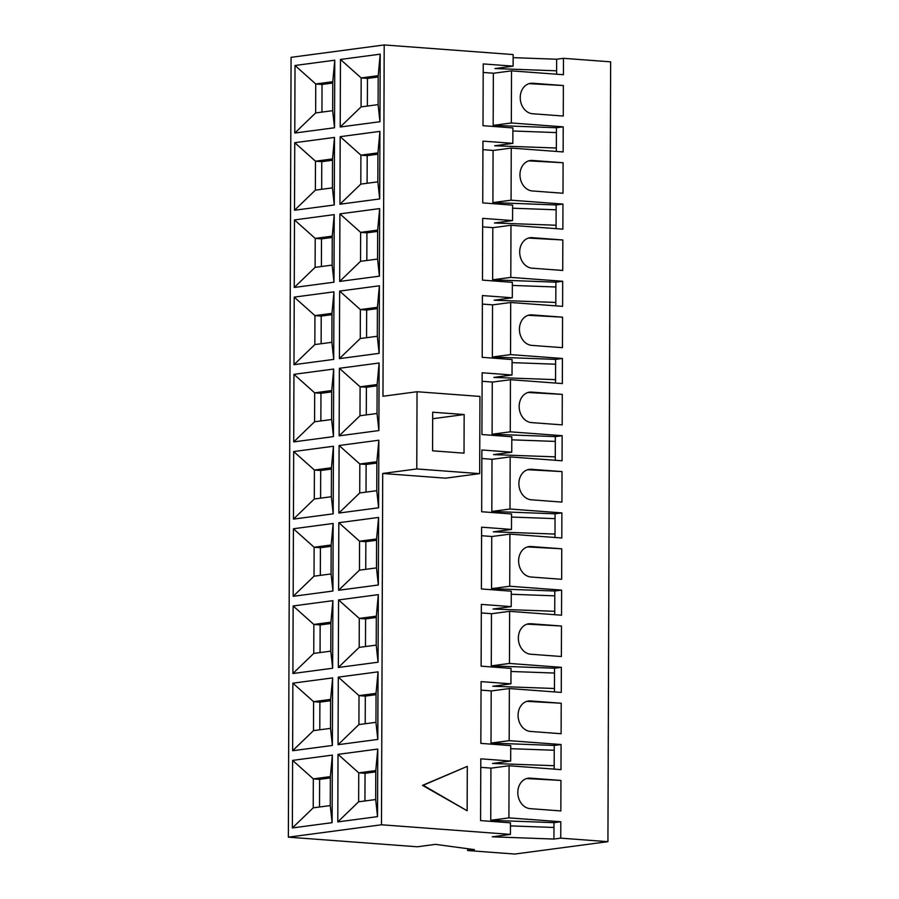 <?xml version="1.0" encoding="UTF-8"?>
<svg xmlns="http://www.w3.org/2000/svg" width="899" height="899" viewBox="0 0 899 899"><rect width="100%" height="100%" fill="white"/><g stroke="black" fill="none" stroke-linecap="round" stroke-linejoin="round"><path stroke-width="1.35" d="M291.074 57.334L384.199 44.95L382.974 396.257L417.046 391.728L416.776 468.941L382.704 473.47L381.479 824.776L288.354 837.16L291.074 57.334M295.018 65.492L334.765 60.199L334.529 127.759L294.782 133.041L295.018 65.492L315.751 83.989L322.033 84.45L321.943 112.105M380.198 54.165L379.962 121.725L340.215 127.006L340.451 59.446L380.198 54.165L378.209 75.685L378.108 104.632L361.072 106.902L361.173 77.943L378.209 75.685M294.748 142.694L334.495 137.412L334.259 204.972L294.512 210.254L294.748 142.694L315.482 161.191L321.763 161.663L321.673 189.307M379.929 131.378L379.693 198.937L339.946 204.219L340.182 136.659L379.929 131.378L377.94 152.886L377.838 181.845L360.802 184.115L339.946 204.219M294.479 219.907L334.226 214.625L333.99 282.185L294.254 287.466L294.479 219.907L315.212 238.404L321.494 238.876L321.404 266.52M379.659 208.59L379.423 276.15L339.676 281.432L339.912 213.872L379.659 208.59L377.67 230.099L377.569 259.058L360.533 261.317L339.676 281.432M294.22 297.119L333.956 291.838L333.72 359.398L293.984 364.679L294.22 297.119L314.942 315.616L321.224 316.088L321.134 343.733M379.389 285.792L379.153 353.352L339.406 358.645L339.642 291.085L379.389 285.792L377.4 307.312L377.299 336.271L360.263 338.53L339.406 358.645M293.951 374.332L333.686 369.051L333.462 436.611L293.715 441.892L293.951 374.332L314.672 392.829L320.954 393.301L320.864 420.946M379.12 363.005L378.884 430.565L339.137 435.846L339.373 368.298L379.12 363.005L377.131 384.525L377.029 413.484L359.993 415.743L339.137 435.846M293.681 451.545L333.428 446.264L333.192 513.823L293.445 519.105L293.681 451.545L314.403 470.042L320.685 470.503L320.595 498.158M378.85 440.218L378.614 507.778L338.867 513.059L339.103 445.499L378.85 440.218L376.861 461.738L376.76 490.685L359.724 492.955L338.867 513.059M293.411 528.758L333.158 523.465L332.922 591.025L293.175 596.318L293.411 528.758L314.133 547.255L320.415 547.716L320.325 575.371M378.58 517.431L378.344 584.991L338.597 590.272L338.833 522.712L378.58 517.431L376.591 538.951L376.49 567.898L359.454 570.168L338.597 590.272M293.141 605.96L332.888 600.678L332.652 668.238L292.905 673.52L293.141 605.96L313.863 624.457L320.145 624.929L320.055 652.573M378.31 594.644L378.074 662.203L338.327 667.485L338.563 599.925L378.31 594.644L376.321 616.163L376.22 645.111L359.184 647.381L338.327 667.485M292.872 683.173L332.619 677.891L332.383 745.451L292.636 750.732L292.872 683.173L313.594 701.669L319.887 702.141L319.786 729.786M378.041 671.856L377.805 739.416L338.058 744.698L338.294 677.138L378.041 671.856L376.052 693.365L375.951 722.324L358.915 724.583L338.058 744.698M292.602 760.385L332.349 755.104L332.113 822.664L292.366 827.945L292.602 760.385L313.324 778.882L319.617 779.354L319.516 806.999M377.771 749.069L377.535 816.629L337.788 821.911L338.024 754.351L377.771 749.069L375.782 770.578L375.681 799.537L358.645 801.796L337.788 821.911M384.199 44.95L513.149 54.569L513.104 66.144L494.933 68.56L556.616 70.807L556.605 74.224M513.138 57.648L556.65 59.222L563.471 58.323L610.646 61.84L607.926 841.666L514.801 854.05L467.626 850.533L467.626 848.701M513.104 66.144L483.224 63.919L483.01 125.691L512.891 127.916L512.835 143.357L494.664 145.773L556.346 148.02L556.335 151.437M512.835 143.357L482.954 141.132L482.741 202.904L512.621 205.129L512.565 220.57L494.394 222.986L556.076 225.233L556.065 228.638M512.565 220.57L482.684 218.345L482.471 280.117L512.351 282.342L512.295 297.783L494.124 300.199L555.807 302.446L555.796 305.851M512.295 297.783L482.415 295.557L482.201 357.319L512.082 359.555L512.025 374.995L493.854 377.411L555.537 379.648L555.526 383.064M512.025 374.995L482.145 372.77L481.931 434.532L511.812 436.768L511.756 452.208L493.585 454.624L555.267 456.861L555.256 460.277M511.756 452.208L481.875 449.972L481.662 511.745L511.542 513.97L511.486 529.421L493.315 531.826L554.998 534.073L554.986 537.49M511.486 529.421L481.617 527.185L481.392 588.957L511.273 591.182L511.216 606.623L493.045 609.039L554.728 611.286L554.717 614.702M511.216 606.623L481.347 604.398L481.122 666.17L511.003 668.395L510.947 683.836L492.776 686.252L554.458 688.499L554.447 691.904M510.947 683.836L481.077 681.611L480.853 743.383L510.733 745.608L510.677 761.048L480.808 758.823L480.583 820.585L510.463 822.821L510.43 834.396L492.259 836.812L553.93 839.059L560.74 838.149L607.926 841.666M510.677 761.048L492.506 763.465L554.189 765.712L554.177 769.117M493.663 73.235L483.201 72.448M556.414 127.748L563.223 126.849L511.34 122.972L493.169 125.388L556.414 127.748L556.346 148.02M381.479 824.776L510.43 834.396M382.704 473.47L445.601 478.167L479.673 473.638L416.776 468.941M467.3 766.364L422.508 785.366L467.143 810.752L467.3 766.364L423.193 785.276L467.143 810.752M563.223 126.849L563.145 151.942L511.25 148.065L493.079 150.481L492.899 202.601L556.144 204.961L562.954 204.062L562.875 229.155L510.98 225.278L492.809 227.694L492.63 279.814L555.874 282.174L562.684 281.263L562.605 306.357L510.711 302.491L492.54 304.907L492.36 357.027L555.604 359.386L562.414 358.476L562.336 383.57L510.441 379.704L492.27 382.12L492.09 434.239L555.335 436.599L562.145 435.689L562.066 460.782L510.171 456.917L492 459.333L491.82 511.441L555.065 513.812L561.886 512.902L561.796 537.995L509.902 534.13L491.731 536.534L491.551 588.654L554.795 591.014L561.617 590.115L561.527 615.208L509.632 611.331L491.461 613.747L491.281 665.867L554.526 668.227L561.347 667.328L561.257 692.421L509.362 688.544L491.191 690.96L491.011 743.08L554.256 745.44L561.077 744.529L560.987 769.623L509.092 765.757L490.921 768.173L490.742 820.293L553.986 822.652L560.807 821.742L560.74 838.149M560.807 821.742L508.913 817.876L490.742 820.293M509.092 765.757L508.913 817.876M561.077 744.529L509.182 740.664L491.011 743.08M509.362 688.544L509.182 740.664M561.347 667.328L509.452 663.451L491.281 665.867M509.632 611.331L509.452 663.451M561.617 590.115L509.722 586.238L491.551 588.654M509.902 534.13L509.722 586.238M561.886 512.902L509.991 509.025L491.82 511.441M510.171 456.917L509.991 509.025M562.145 435.689L510.261 431.823L492.09 434.239M510.441 379.704L510.261 431.823M562.414 358.476L510.531 354.611L492.36 357.027M510.711 302.491L510.531 354.611M562.684 281.263L510.801 277.398L492.63 279.814M510.98 225.278L510.801 277.398M562.954 204.062L511.07 200.185L492.899 202.601M511.25 148.065L511.07 200.185M563.471 58.323L563.415 74.729L511.52 70.852L511.34 122.972M563.37 85.54L532.714 83.247A15.328 12.361 82.4 0 0 530.635 83.315A15.328 12.361 82.4 0 0 520.274 98.856A15.328 12.361 82.4 0 0 532.601 113.746L563.268 116.038L563.37 85.54L529.05 83.652M562.999 193.251L563.1 162.753L532.444 160.46A15.328 12.361 82.4 0 0 530.365 160.516A15.328 12.361 82.4 0 0 520.004 176.069A15.328 12.361 82.4 0 0 532.332 190.959L562.999 193.251M562.729 270.453L562.83 239.966L532.174 237.673A15.328 12.361 82.4 0 0 530.095 237.729A15.328 12.361 82.4 0 0 519.734 253.271A15.328 12.361 82.4 0 0 532.062 268.172L562.729 270.453M562.459 347.666L562.56 317.167L531.905 314.886A15.328 12.361 82.4 0 0 529.826 314.942A15.328 12.361 82.4 0 0 519.465 330.484A15.328 12.361 82.4 0 0 531.792 345.385L562.459 347.666M562.19 424.879L562.291 394.38L531.635 392.099A15.328 12.361 82.4 0 0 529.556 392.155A15.328 12.361 82.4 0 0 519.195 407.697A15.328 12.361 82.4 0 0 531.523 422.597L562.19 424.879M561.92 502.091L562.021 471.593L531.365 469.3A15.328 12.361 82.4 0 0 529.286 469.368A15.328 12.361 82.4 0 0 518.925 484.909A15.328 12.361 82.4 0 0 531.253 499.799L561.92 502.091M561.65 579.304L561.751 548.806L531.095 546.513A15.328 12.361 82.4 0 0 529.017 546.581A15.328 12.361 82.4 0 0 518.656 562.122A15.328 12.361 82.4 0 0 530.983 577.012L561.65 579.304M561.381 656.517L561.482 626.019L530.826 623.726A15.328 12.361 82.4 0 0 528.747 623.782A15.328 12.361 82.4 0 0 518.386 639.335A15.328 12.361 82.4 0 0 530.713 654.225L561.381 656.517M561.111 733.73L561.212 703.232L530.556 700.939A15.328 12.361 82.4 0 0 528.477 700.995A15.328 12.361 82.4 0 0 518.116 716.537A15.328 12.361 82.4 0 0 530.444 731.438L561.111 733.73M560.841 810.932L560.942 780.433L530.286 778.152A15.328 12.361 82.4 0 0 528.207 778.208A15.328 12.361 82.4 0 0 517.846 793.75A15.328 12.361 82.4 0 0 530.174 808.651L560.841 810.932M288.354 837.16L417.305 846.779L435.476 844.363L474.436 849.622L467.626 850.533M563.1 162.753L528.781 160.865M562.83 239.966L528.511 238.078M562.56 317.167L528.241 315.291M562.291 394.38L527.971 392.492M562.021 471.593L527.702 469.705M561.751 548.806L527.432 546.918M561.482 626.019L527.162 624.131M561.212 703.232L526.893 701.344M332.776 83.023L322.033 84.45M378.198 76.988L367.466 78.415L367.365 106.06M556.65 59.222L556.616 70.807M512.88 130.996L556.402 132.58M512.61 208.208L556.133 209.793L556.076 225.233M512.34 285.421L555.863 286.995L555.807 302.446M512.07 362.623L555.593 364.207L555.537 379.648M511.801 439.836L555.324 441.42L555.267 456.861M511.531 517.049L555.054 518.633L554.998 534.073M511.261 594.261L554.784 595.846L554.728 611.286M510.992 671.474L554.514 673.059L554.458 688.499M510.722 748.687L554.245 750.26L554.189 765.712M510.452 825.889L553.975 827.473L553.93 839.059M556.144 204.961L556.133 209.793M555.874 282.174L555.863 286.995M555.604 359.386L555.593 364.207M555.335 436.599L555.324 441.42M555.065 513.812L555.054 518.633M554.795 591.014L554.784 595.846M554.526 668.227L554.514 673.059M554.256 745.44L554.245 750.26M553.986 822.652L553.975 827.473M511.52 70.852L493.349 73.269L493.169 125.388M332.506 160.236L321.763 161.663M377.928 154.201L367.197 155.628L367.095 183.272M493.394 150.436L482.932 149.661M360.802 184.115L360.904 155.156L377.94 152.886M340.182 136.659L360.904 155.156L367.197 155.628M377.838 181.845L379.693 198.937M332.416 187.88L315.38 190.15L315.482 161.191L332.506 158.932L332.416 187.88L334.259 204.972M315.38 190.15L294.512 210.254M332.506 158.932L334.495 137.412M332.237 237.448L321.494 238.876M377.659 231.414L366.927 232.841L366.826 260.485M493.124 227.649L482.662 226.874M360.533 261.317L360.634 232.369L377.67 230.099M339.912 213.872L360.634 232.369L366.927 232.841M377.569 259.058L379.423 276.15M332.147 265.093L315.111 267.363L315.212 238.404L332.248 236.145L332.147 265.093L333.99 282.185M315.111 267.363L294.254 287.466M332.248 236.145L334.226 214.625M331.967 314.661L321.224 316.088M377.389 308.615L366.657 310.043L366.556 337.698M492.854 304.862L482.392 304.087M360.263 338.53L360.364 309.582L377.4 307.312M339.642 291.085L360.364 309.582L366.657 310.043M377.299 336.271L379.153 353.352M331.877 342.305L314.841 344.575L314.942 315.616L331.978 313.358L331.877 342.305L333.72 359.398M314.841 344.575L293.984 364.679M331.978 313.358L333.956 291.838M331.697 391.874L320.954 393.301M377.119 385.828L366.387 387.255L366.286 414.911M492.585 382.075L482.122 381.288M359.993 415.743L360.094 386.795L377.131 384.525M339.373 368.298L360.094 386.795L366.387 387.255M377.029 413.484L378.884 430.565M331.607 419.518L314.571 421.777L314.672 392.829L331.709 390.559L331.607 419.518L333.462 436.611M314.571 421.777L293.715 441.892M331.709 390.559L333.686 369.051M331.428 469.076L320.685 470.503M376.85 463.041L366.118 464.468L366.017 492.113M492.315 459.288L481.853 458.501M359.724 492.955L359.825 463.996L376.861 461.738M339.103 445.499L359.825 463.996L366.118 464.468M376.76 490.685L378.614 507.778M331.338 496.731L314.302 498.99L314.403 470.042L331.439 467.772L331.338 496.731L333.192 513.823M314.302 498.99L293.445 519.105M331.439 467.772L333.428 446.264M331.158 546.289L320.415 547.716M376.58 540.254L365.848 541.681L365.747 569.325M492.045 536.501L481.583 535.714M359.454 570.168L359.555 541.209L376.591 538.951M338.833 522.712L359.555 541.209L365.848 541.681M376.49 567.898L378.344 584.991M331.068 573.944L314.032 576.203L314.133 547.255L331.169 544.985L331.068 573.944L332.922 591.025M314.032 576.203L293.175 596.318M331.169 544.985L333.158 523.465M330.888 623.501L320.145 624.929M376.31 617.467L365.578 618.894L365.477 646.538M491.775 613.702L481.313 612.927M359.184 647.381L359.285 618.422L376.321 616.163M338.563 599.925L359.285 618.422L365.578 618.894M376.22 645.111L378.074 662.203M330.798 651.146L313.762 653.416L313.863 624.457L330.899 622.198L330.798 651.146L332.652 668.238M313.762 653.416L292.905 673.52M330.899 622.198L332.888 600.678M330.618 700.714L319.887 702.141M376.04 694.68L365.309 696.107L365.208 723.751M491.517 690.915L481.044 690.14M358.915 724.583L359.016 695.635L376.052 693.365M338.294 677.138L359.016 695.635L365.309 696.107M375.951 722.324L377.805 739.416M330.529 728.359L313.493 730.629L313.594 701.669L330.63 699.411L330.529 728.359L332.383 745.451M313.493 730.629L292.636 750.732M330.63 699.411L332.619 677.891M491.247 768.128L480.774 767.353M330.349 777.927L319.617 779.354M375.771 771.881L365.039 773.309L364.938 800.964M358.645 801.796L358.746 772.848L375.782 770.578M338.024 754.351L358.746 772.848L365.039 773.309M375.681 799.537L377.535 816.629M330.259 805.571L313.223 807.841L313.324 778.882L330.36 776.624L330.259 805.571L332.113 822.664M313.223 807.841L292.366 827.945M330.36 776.624L332.349 755.104M340.451 59.446L361.173 77.943L367.466 78.415M361.072 106.902L340.215 127.006M378.108 104.632L379.962 121.725M315.65 112.937L315.751 83.989L332.776 81.719L332.675 110.678L315.65 112.937L294.782 133.041M332.675 110.678L334.529 127.759M332.776 81.719L334.765 60.199M560.942 780.433L526.623 778.556M417.046 391.728L479.942 396.425L479.673 473.638M464.154 414.551L432.7 412.203L432.565 450.815L464.019 453.163L464.154 414.551L432.677 418.732M422.508 785.366L423.193 785.276M529.556 83.674L532.714 83.247M529.286 160.876L532.444 160.46M529.017 238.089L532.174 237.673M528.747 315.302L531.905 314.886M528.477 392.515L531.635 392.099M528.207 469.728L531.365 469.3M527.938 546.94L531.095 546.513M527.668 624.142L530.826 623.726M527.398 701.355L530.556 700.939M527.129 778.568L530.286 778.152"/></g></svg>
